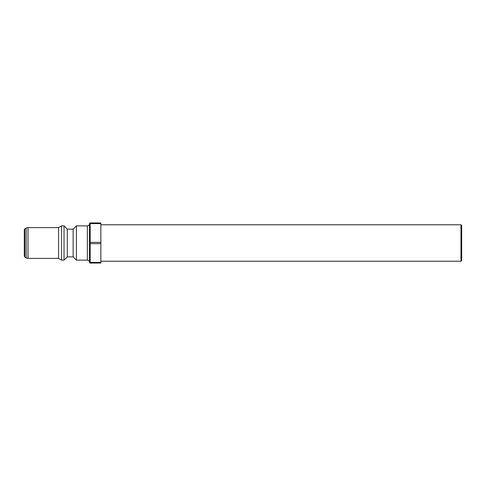 <?xml version="1.0" encoding="UTF-8"?>
<svg xmlns="http://www.w3.org/2000/svg" width="486" height="486" viewBox="0 0 486 486"><rect width="100%" height="100%" fill="white"/><g stroke="black" fill="none" stroke-linecap="round" stroke-linejoin="round"><path stroke-width="0.73" d="M460.971 224.775L460.971 261.225L461.7 260.496L461.7 225.504L460.971 224.775L100.845 224.775M100.845 223.603L100.845 242.35L90.177 242.35L90.177 223.603L100.845 223.603L100.845 222.953L89.697 222.953L89.497 224.064A2.187 2.187 0 0 1 87.346 225.869L87.346 260.132C86.915 260.144 88.652 259.724 89.497 261.936L89.497 224.064M90.177 262.397L90.177 263.048L100.845 263.048L100.845 262.397L90.177 262.397L90.177 243.65L100.845 243.65L100.845 262.397M100.845 243.65L100.845 242.35M90.177 243.65L90.177 242.35M90.177 223.603L90.177 222.953M87.346 260.132L76.424 260.132L76.424 225.869L87.346 225.869M24.847 228.863L24.847 257.137L24.3 256.189L24.3 229.811A1.094 1.094 0 0 1 24.847 228.863L26.189 228.086A3.645 3.645 0 0 1 28.012 227.6L58.563 227.6L61.564 225.869L64.031 225.869L67.311 229.149L73.143 229.149L76.424 225.869M26.189 228.086L26.189 257.914L28.012 258.4L58.563 258.4L58.563 227.6M76.424 260.132L73.143 256.851L73.143 229.149M73.143 256.851L67.311 256.851L67.311 229.149M67.311 256.851L64.031 260.132L64.031 225.869M64.031 260.132L61.564 260.132L61.564 225.869M28.012 258.4L28.012 227.6M460.971 261.225L100.845 261.225M89.497 261.936L89.697 263.048M24.847 257.137L26.189 257.914M58.563 258.4L61.564 260.132"/></g></svg>
